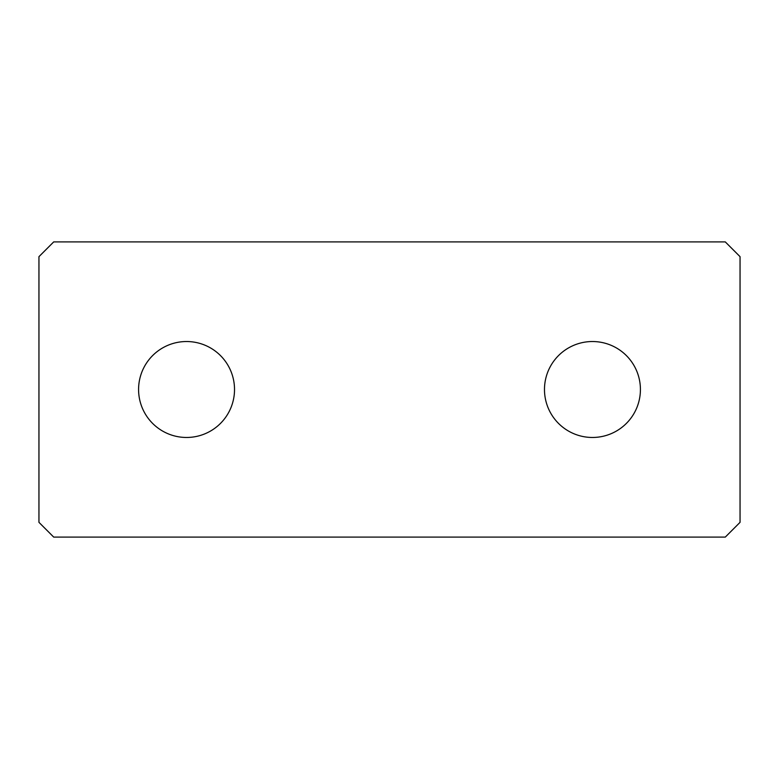 <?xml version="1.0" encoding="UTF-8"?>
<svg xmlns="http://www.w3.org/2000/svg" width="779" height="779" viewBox="0 0 779 779"><rect width="100%" height="100%" fill="white"/><g stroke="black" fill="none" stroke-linecap="round" stroke-linejoin="round"><path stroke-width="0.58" stroke-dasharray="3.9 2.92" d="M550.354 412.5A47.967 47.967 0 0 0 615.449 431.595A47.967 47.967 0 0 0 634.544 366.5A47.967 47.967 0 0 0 569.449 347.405A47.967 47.967 0 0 0 550.354 412.5M53.712 537.101L725.288 537.101L740.05 522.339L740.05 256.661L725.288 241.899L53.712 241.899L38.95 256.661L38.95 522.339L53.712 537.101M144.456 412.5A47.967 47.967 0 0 0 209.551 431.595A47.967 47.967 0 0 0 228.646 366.5A47.967 47.967 0 0 0 163.551 347.405A47.967 47.967 0 0 0 144.456 412.5"/><path stroke-width="1.17" d="M550.354 412.5A47.967 47.967 0 0 0 615.449 431.595A47.967 47.967 0 0 0 634.544 366.5A47.967 47.967 0 0 0 569.449 347.405A47.967 47.967 0 0 0 550.354 412.5M53.712 537.101L725.288 537.101L740.05 522.339L740.05 256.661L725.288 241.899L53.712 241.899L38.95 256.661L38.95 522.339L53.712 537.101M228.646 366.5A47.967 47.967 0 0 0 163.551 347.405A47.967 47.967 0 0 0 144.456 412.5A47.967 47.967 0 0 0 209.551 431.595A47.967 47.967 0 0 0 228.646 366.5"/></g></svg>
